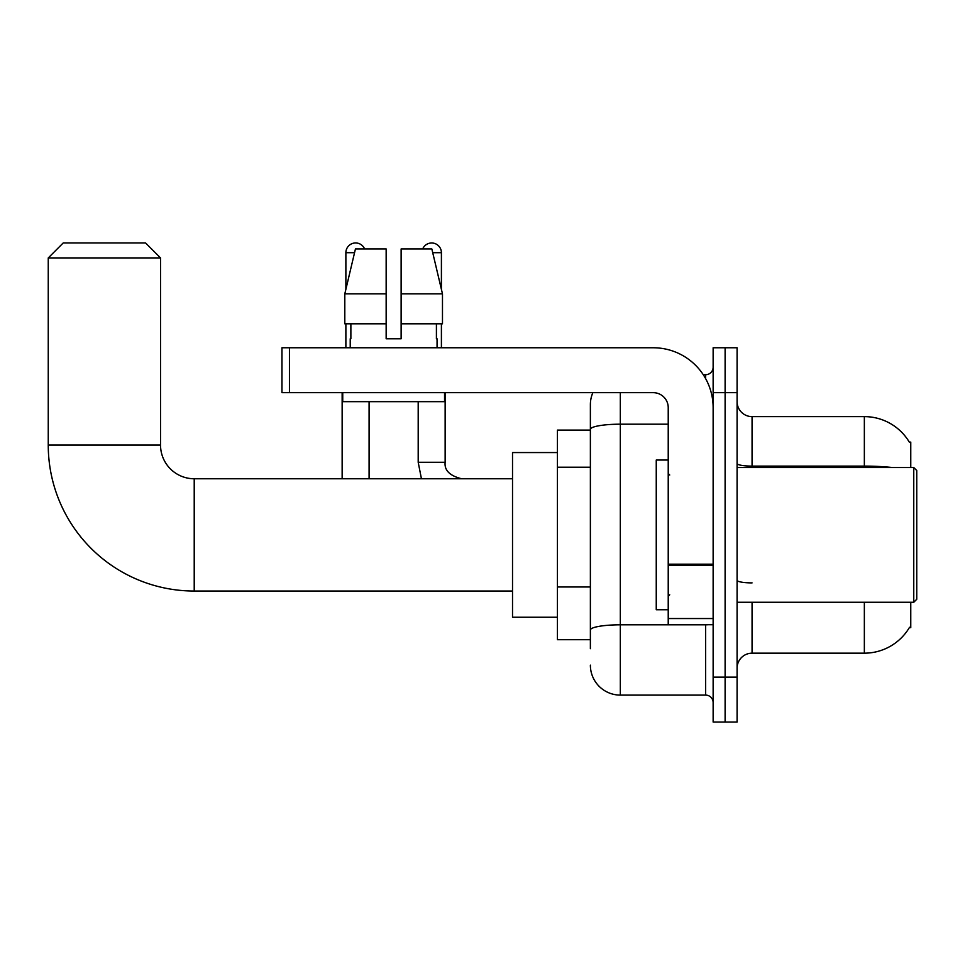 <?xml version="1.0" encoding="UTF-8"?>
<svg xmlns="http://www.w3.org/2000/svg" width="965" height="965" viewBox="0 0 965 965"><rect width="100%" height="100%" fill="white"/><g stroke="black" fill="none" stroke-linecap="round" stroke-linejoin="round"><path stroke-width="1.45" d="M910.767 467.53L910.767 442.079L909.404 442.26A52.399 52.399 0 0 0 864.351 416.627A52.399 52.399 0 0 1 909.283 442.079A52.399 52.399 0 0 0 864.351 416.627L752.061 416.627A14.97 14.97 0 0 1 737.091 401.657A14.97 14.97 0 0 0 752.061 416.627L752.061 467.53M910.767 602.269L910.767 627.72L909.549 627.274A52.399 52.399 0 0 1 864.351 653.172L752.061 653.172A14.97 14.97 0 0 0 737.091 668.142M590.375 648.685L590.375 429.389L590.375 430.101L557.432 430.101L557.432 639.699L590.375 639.699M725.113 677.128L725.113 722.049L737.091 722.049L737.091 677.128L725.113 677.128L725.113 722.049L713.135 722.049L713.135 677.128L725.113 677.128L725.113 392.671L725.113 677.128M713.135 677.128L713.135 347.762L725.113 347.762L725.113 392.671L725.113 347.762L737.091 347.762L737.091 677.128M620.314 392.671L620.314 695.102L705.656 695.102L705.656 624.729M703.268 374.709L705.656 374.709A7.491 7.491 0 0 0 713.135 367.219M590.375 458.23L590.375 404.649A29.939 29.939 0 0 1 592.872 392.671M590.375 635.211L590.375 595.972M668.226 424.19L620.314 424.19A29.939 5.199 180 0 0 590.375 429.389L590.375 404.649M713.135 702.58A7.491 7.491 0 0 0 705.656 695.102M620.314 695.102A29.939 29.939 0 0 1 590.375 665.15M401.126 338.775L386.157 338.775L401.126 338.775L386.157 338.775L401.126 338.775L401.126 248.946L431.838 248.946L442.477 293.855L442.477 323.806L401.126 323.806M422.694 248.946A9.734 9.734 0 0 1 441.403 252.685L441.403 289.295L442.477 293.855L401.126 293.855M386.157 293.855L386.157 323.806L344.807 323.806L344.807 293.855L355.446 248.946L386.157 248.946L386.157 293.855L344.807 293.855L345.88 289.295L345.88 252.685L354.553 252.685M512.524 591.038L194.218 591.038A145.968 145.968 0 0 1 48.25 445.07L48.25 257.932L63.22 242.951L145.57 242.951L160.54 257.932L48.25 257.932M194.218 591.038L194.218 478.761A33.691 33.691 0 0 1 160.54 445.07L160.54 257.932M557.432 452.561L512.524 452.561L512.524 617.238L557.432 617.238M345.88 252.685A9.734 9.734 0 0 1 364.601 248.946M369.088 478.761L369.088 401.657M342.141 478.761L342.141 392.671M345.88 323.806L345.88 347.762M418.195 401.657L418.195 462.283L445.142 462.283L445.142 392.671M441.403 323.806L441.403 347.762M713.135 624.729L668.226 624.729L668.226 564.187L713.135 564.187M713.135 407.64A59.89 59.89 0 0 0 653.245 347.762L289.44 347.762L289.44 392.671L653.245 392.671A14.97 14.97 0 0 1 668.226 407.64L668.226 564.187M289.44 392.671L281.961 392.671L281.961 347.762L289.44 347.762M350.223 338.775L350.874 338.775L350.223 338.775L350.223 347.762M437.061 338.775L436.409 338.775L437.061 338.775L437.061 347.762M436.409 323.806L436.409 338.775M386.157 323.806L386.157 338.775M350.874 338.775L350.874 323.806M342.744 392.671L342.744 401.657L444.551 401.657L444.551 392.671M442.477 323.806L442.477 293.855L431.838 248.946M355.446 248.946L344.807 293.855M913.759 467.53L916.75 470.522L916.75 599.277L913.759 602.269L913.759 467.53L737.091 467.53M668.226 460.04L656.248 460.04L656.248 609.759L668.226 609.759M590.375 467.217L557.432 467.217M590.375 586.985L557.432 586.985M752.061 602.269L752.061 653.172M864.351 653.172L864.351 602.269M909.404 442.26A52.399 52.399 0 0 0 864.351 416.627L864.351 466.107L752.061 466.107A14.97 2.606 0 0 1 737.091 463.514M892.42 467.53A52.399 9.095 180 0 0 864.351 466.107L864.351 467.53M737.091 392.671L713.135 392.671M752.061 582.896A14.97 2.606 -0 0 1 737.091 580.291M708.25 624.729A7.491 1.303 0 0 1 705.656 624.813L620.314 624.813A29.939 5.199 180 0 0 590.375 630.012M705.656 378.654L705.656 374.709M48.25 445.07L160.54 445.07M432.73 252.685L441.403 252.685M713.135 565.49L668.226 565.49M668.226 618.541L713.135 618.541M512.524 478.761L194.218 478.761M418.195 462.283L421.44 478.761M445.142 462.283C444.238 470.281 449.726 475.769 461.62 478.761C449.726 475.769 444.238 470.281 445.142 462.283C444.238 470.281 449.726 475.769 461.62 478.761M737.091 602.269L913.759 602.269M669.722 475.009L668.226 473.513M669.722 594.79L668.226 596.286"/></g></svg>
